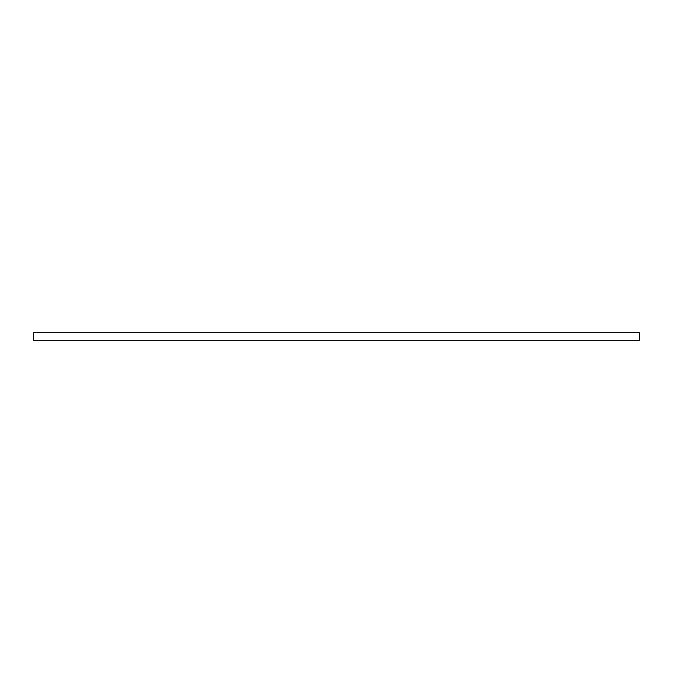 <?xml version="1.0" encoding="UTF-8"?>
<svg xmlns="http://www.w3.org/2000/svg" width="673" height="673" viewBox="0 0 673 673"><rect width="100%" height="100%" fill="white"/><g stroke="black" fill="none" stroke-linecap="round" stroke-linejoin="round"><path stroke-width="1.01" d="M33.65 332.714L33.65 340.286L639.35 340.286L639.35 332.714L33.65 332.714L33.65 340.286L639.35 340.286L639.35 332.714L33.65 332.714"/></g></svg>

